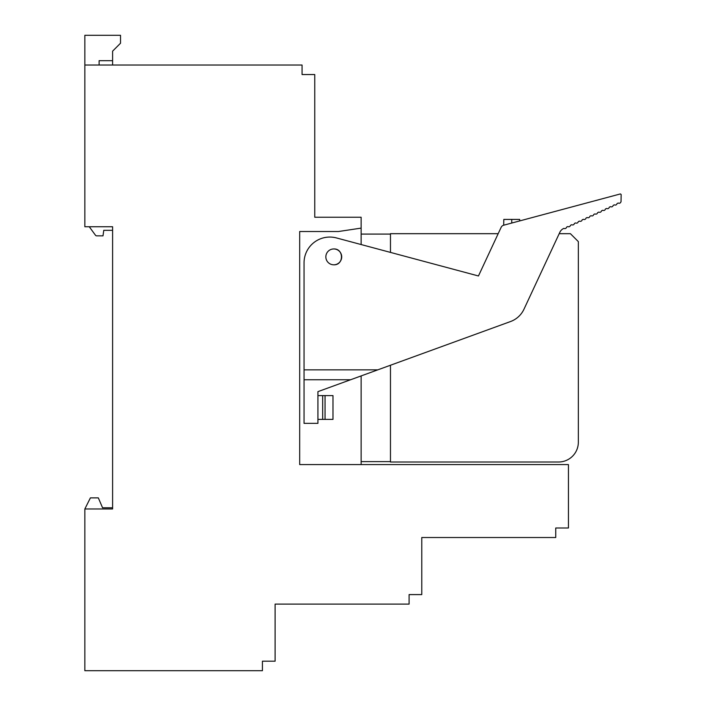 <?xml version="1.0" encoding="UTF-8"?>
<svg xmlns="http://www.w3.org/2000/svg" width="706" height="706" viewBox="0 0 706 706"><rect width="100%" height="100%" fill="white"/><g stroke="black" fill="none" stroke-linecap="round" stroke-linejoin="round"><path stroke-width="1.06" d="M511.753 223.043L511.753 219.416L503.819 219.416L503.696 225.205A3.962 3.962 0 0 0 501.128 227.358L498.171 233.686L390.462 233.686L390.462 252.404M390.462 365.249L390.462 462.006L558.525 462.006A19.821 19.821 0 0 0 578.346 442.185L578.346 241.62L570.413 233.686L559.187 233.686M390.462 234.083L361.128 234.083M390.462 461.609L361.128 461.609M553.372 211.897L519.678 220.925L519.678 219.416L511.753 219.416M361.128 217.236L361.128 228.117L338.536 231.506L299.688 231.506L299.688 464.583L568.436 464.583L568.436 528L555.746 528L555.746 537.513L421.773 537.513L421.773 594.593L409.092 594.593L409.092 604.107L275.111 604.107L275.111 661.187L262.429 661.187L262.429 670.7L84.844 670.7L84.844 508.973L112.598 508.973L112.598 226.75L84.844 226.75L84.844 65.031L302.062 65.031L302.062 74.545L314.752 74.545L314.752 217.236L361.128 217.236M361.128 244.541L361.128 228.117M361.128 464.583L361.128 375.919M314.752 206.134L314.752 217.236M325.051 419.39L332.985 419.39L332.985 395.607L322.677 395.607L322.677 419.39L325.051 419.39L325.051 395.607M503.696 225.205L620.406 193.929L621.156 194.503L621.042 201.713A0.6 0.6 0 0 0 620.83 202.022A1.721 1.721 0 0 1 618.482 203.107A0.6 0.6 0 0 0 618.121 203.072L617.159 203.522A0.6 0.6 0 0 0 616.956 203.822A1.721 1.721 0 0 1 614.608 204.916A0.6 0.6 0 0 0 614.246 204.881L613.285 205.331A0.6 0.6 0 0 0 613.082 205.631A1.721 1.721 0 0 1 610.734 206.726A0.6 0.6 0 0 0 610.363 206.69L609.41 207.14A0.6 0.6 0 0 0 609.199 207.44A1.721 1.721 0 0 1 606.86 208.535A0.6 0.6 0 0 0 606.489 208.499L605.536 208.941A0.6 0.6 0 0 0 605.324 209.25A1.721 1.721 0 0 1 602.977 210.344A0.6 0.6 0 0 0 602.615 210.309L601.609 210.776A0.6 0.6 0 0 0 601.406 211.076A1.721 1.721 0 0 1 599.059 212.171A0.6 0.6 0 0 0 598.688 212.135L597.735 212.577A0.6 0.6 0 0 0 597.523 212.885A1.721 1.721 0 0 1 595.176 213.98A0.6 0.6 0 0 0 594.814 213.944L593.861 214.386A0.6 0.6 0 0 0 593.649 214.695A1.721 1.721 0 0 1 591.301 215.789A0.6 0.6 0 0 0 590.94 215.754L589.978 216.195A0.6 0.6 0 0 0 589.775 216.504A1.721 1.721 0 0 1 587.427 217.598A0.6 0.6 0 0 0 587.057 217.554L586.148 217.986A0.6 0.6 0 0 0 585.945 218.286A1.721 1.721 0 0 1 583.597 219.381A0.6 0.6 0 0 0 583.227 219.345L582.273 219.787A0.6 0.6 0 0 0 582.062 220.095A1.721 1.721 0 0 1 579.723 221.19A0.6 0.6 0 0 0 579.352 221.154L578.399 221.596A0.6 0.6 0 0 0 578.188 221.905A1.721 1.721 0 0 1 575.84 222.999A0.6 0.6 0 0 0 575.478 222.964L574.516 223.405A0.6 0.6 0 0 0 574.313 223.714A1.721 1.721 0 0 1 571.966 224.808A0.6 0.6 0 0 0 571.595 224.764L570.598 225.232A0.6 0.6 0 0 0 570.386 225.541A1.721 1.721 0 0 1 568.039 226.635A0.6 0.6 0 0 0 567.677 226.6L566.715 227.041A0.6 0.6 0 0 0 566.512 227.35A1.721 1.721 0 0 1 564.173 228.462A0.6 0.6 0 0 0 563.67 228.462A7.925 7.925 0 0 0 559.84 232.3L523.958 309.246A23.783 23.783 0 0 1 510.535 321.539L317.921 391.645L317.921 423.362L304.048 423.362L304.048 379.757L350.591 379.757M377.816 369.847L304.048 369.847L304.048 262.826A25.769 25.769 0 0 1 336.48 237.94L478.456 275.975L501.128 227.358M304.048 369.847L304.048 379.757M322.677 419.39L317.921 419.39M317.921 395.607L322.677 395.607M333.779 248.953A7.925 7.925 0 0 0 325.845 256.878A7.925 7.925 0 0 0 333.779 264.803A7.925 7.925 0 0 0 341.704 256.878A7.925 7.925 0 0 0 333.779 248.953C343.998 248.468 343.998 265.288 333.779 264.803M84.844 65.031L84.844 35.3L120.523 35.3L120.523 43.225L112.598 51.159L112.598 65.031M112.598 507.79L102.573 507.79L98.328 497.88L90.394 497.88L84.844 508.973M112.598 230.324L103.773 230.324L102.997 235.866L96.748 235.866A1.589 1.589 0 0 1 95.469 235.222L89.265 226.75M112.598 228.515L112.598 226.75M99.114 65.031L99.114 60.672L112.598 60.672"/></g></svg>
